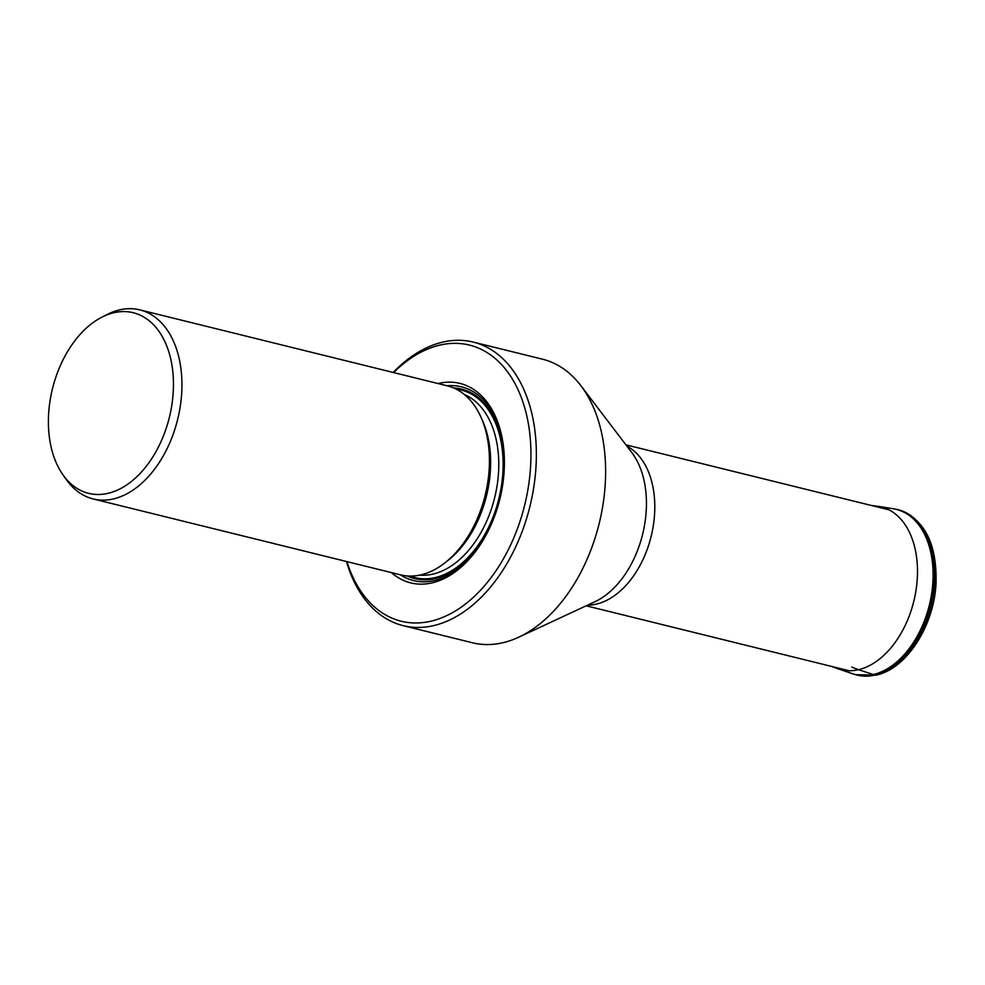<?xml version="1.0" encoding="UTF-8"?>
<svg xmlns="http://www.w3.org/2000/svg" width="985" height="985" viewBox="0 0 985 985"><rect width="100%" height="100%" fill="white"/><g stroke="black" fill="none" stroke-linecap="round" stroke-linejoin="round"><path stroke-width="1.48" d="M167.351 347.545A93.033 60.171 103.9 0 1 164.68 432.661A93.033 60.171 103.9 0 1 108.091 493.313A93.033 60.171 103.9 0 1 62.88 474.721A93.033 60.171 103.9 0 1 52.513 388.607A93.033 60.171 103.9 0 1 101.775 317.219A93.033 60.171 103.9 0 1 113.767 312.762A93.033 60.171 103.9 0 1 167.351 347.545M101.775 317.219L106.922 314.597A97.367 62.978 103.9 0 1 119.468 309.918A97.367 62.978 103.9 0 1 139.845 309.881A97.367 62.978 103.9 0 1 173.175 340.588A97.367 62.978 103.9 0 1 181.88 389.063A97.367 62.978 103.9 0 1 169.974 442.376A97.367 62.978 103.9 0 1 113.521 498.89A97.367 62.978 103.9 0 1 93.144 498.939A97.367 62.978 103.9 0 1 66.204 479.436L62.88 474.721M93.144 498.939L400.649 574.883A97.367 62.978 -76.1 0 0 463.479 543.252A97.367 62.978 -76.1 0 0 489.373 465.019A97.367 62.978 -76.1 0 0 488.215 443.078A97.367 62.978 -76.1 0 0 447.338 385.837L139.845 309.881M391.427 572.605A102.735 66.451 -76.1 0 0 476.999 549.519A102.735 66.451 -76.1 0 0 504.332 466.976A102.735 66.451 -76.1 0 0 503.113 443.829A102.735 66.451 -76.1 0 0 438.116 383.547M393.606 372.564A142.222 91.987 103.9 0 1 439.692 345.144A142.222 91.987 103.9 0 1 495.59 358.848A142.222 91.987 103.9 0 1 527.27 493.177A142.222 91.987 103.9 0 1 431.011 621.178A142.222 91.987 103.9 0 1 346.917 561.61M393.175 372.453A146.051 94.462 103.9 0 1 442.647 342.127A146.051 94.462 103.9 0 1 473.206 342.078A146.051 94.462 103.9 0 1 494.605 351.94A146.051 94.462 103.9 0 1 529.684 507.373A146.051 94.462 103.9 0 1 433.732 625.598A146.051 94.462 103.9 0 1 403.16 625.647A146.051 94.462 103.9 0 1 346.486 561.512M403.16 625.647L472.418 642.762A146.051 94.462 -76.1 0 0 502.99 642.7A146.051 94.462 -76.1 0 0 518.738 637.196A146.051 94.462 -76.1 0 0 598.942 524.476A146.051 94.462 -76.1 0 0 580.867 385.664A146.051 94.462 -76.1 0 0 563.851 369.043A146.051 94.462 -76.1 0 0 542.464 359.18L473.206 342.078M877.857 673.445A3.829 2.77 -103.2 0 1 875.062 675.082L873.633 674.663A15.243 11.032 -103.2 0 1 873.313 674.565L858.588 669.677A130.771 94.683 -103.2 0 1 851.729 667.079A130.771 94.683 -103.2 0 0 858.588 669.677A83.823 54.224 -76.1 0 0 916.604 585.989A83.823 54.224 -76.1 0 0 878.361 506.364L893.383 508.765A85.104 55.049 103.9 0 1 932.204 589.596A85.104 55.049 103.9 0 1 873.313 674.565A85.104 55.049 103.9 0 1 852.628 673.752L854.241 674.269A85.129 55.061 103.9 0 1 853.441 674.023M875.062 675.082A85.19 55.098 -76.1 0 0 933.879 591.062A85.19 55.098 -76.1 0 0 896.498 509.344A85.19 55.098 -76.1 0 0 896.485 509.344C923.844 517.827 937.043 542.489 936.045 583.329C934.039 625.844 906.582 668.84 876.145 675.119L855.645 674.688A85.19 55.098 -76.1 0 0 855.657 674.688A85.19 55.098 -76.1 0 0 875.062 675.082M894.22 508.9A85.129 55.061 103.9 0 1 895.057 509.06L895.057 509.06A85.129 55.061 103.9 0 1 932.413 590.717A85.129 55.061 103.9 0 1 873.633 674.663A85.129 55.061 103.9 0 1 854.241 674.269L855.657 674.688M858.588 669.677A83.823 54.224 103.9 0 1 838.223 668.889L852.628 673.752M463.479 543.252L464.452 541.898A94.437 61.082 -76.1 0 0 489.582 466.016A94.437 61.082 -76.1 0 0 488.449 444.74L488.215 443.078M481.702 418.859A93.538 60.491 103.9 0 1 490.579 466.558A93.538 60.491 103.9 0 1 446.427 561.647M419.758 575.129A93.538 60.491 -76.1 0 0 498.718 468.565A93.538 60.491 -76.1 0 0 464.366 394.517M410.068 576.077A96.604 62.486 -76.1 0 0 503.052 468.638A96.604 62.486 -76.1 0 0 456.24 389.161M453.605 387.93A97.626 63.151 103.9 0 1 503.741 468.478A97.626 63.151 103.9 0 1 407.162 575.942M447.116 385.775A99.805 64.554 103.9 0 1 503.224 444.666M477.491 548.842A99.805 64.554 103.9 0 1 400.427 574.834M518.738 637.196L594.928 601.724A86.631 56.034 -76.1 0 0 642.614 534.35A86.631 56.034 -76.1 0 0 631.767 452.534L580.867 385.664M626.916 446.156A82.9 53.621 103.9 0 1 652.562 529.942A82.9 53.621 103.9 0 1 596.553 604.051A82.9 53.621 103.9 0 1 587.663 605.098M893.383 508.765L896.498 509.344M831.648 666.426L838.223 668.889M878.361 506.364L871.405 505.477M625.918 444.838L888.852 509.787M586.161 605.8L849.095 670.748"/></g></svg>
